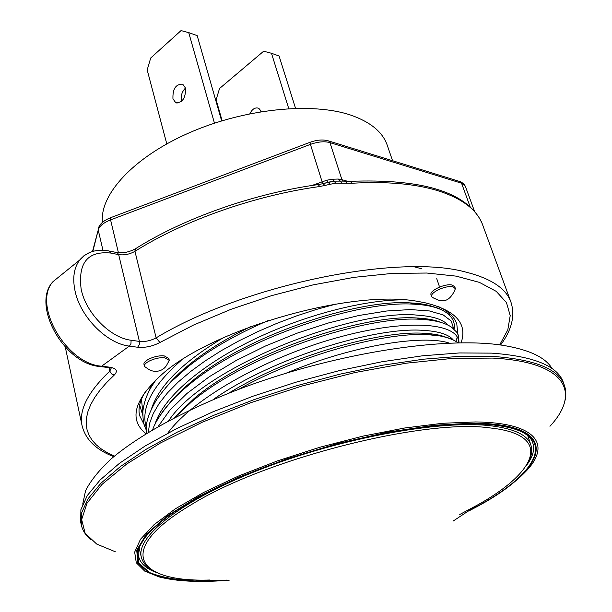 <?xml version="1.0" encoding="UTF-8"?>
<svg xmlns="http://www.w3.org/2000/svg" width="612" height="612" viewBox="0 0 612 612"><rect width="100%" height="100%" fill="white"/><g stroke="black" fill="none" stroke-linecap="round" stroke-linejoin="round"><path stroke-width="0.92" d="M459.75 514.501L476.802 505.397C536.999 472.097 554.013 434.864 490.541 427.987C424.95 418.233 264.751 458.778 190.967 504.877C113.633 550.792 137.05 582.394 209.709 580.008M453.255 339.951C448.741 334.42 438.575 331.207 422.739 330.327C375.89 326.762 272.998 357.37 213.129 399.621M228.597 393.264C289.667 355.511 380.412 330.365 423.718 333.265L424.315 333.288C433.74 333.777 441.153 335.177 446.546 337.48M392.56 160.726L387.258 145.274C382.722 132.1 370.62 122.071 350.936 115.178C311.822 101.799 243.561 108.752 188.358 133.194C133.049 157.598 99.549 194.792 102.426 222.378M415.265 304.256L416.336 303.3M419.534 303.644L418.646 304.485M422.395 318.378L421.247 319.38M434.237 320.826L434.612 320.359M437.794 335.621L438.353 334.986M167.902 405.198C174.129 397.219 182.215 389.178 192.153 381.085C246.605 335.162 358.265 298.939 410.262 302.902L413.643 303.085C422.119 303.682 429.004 305.028 434.306 307.109M440.946 335.606L440.571 336.08M447.93 325.026C443.226 319.518 433.143 316.243 417.682 315.195C355.977 308.203 204.576 365.8 168.698 420.742M174.06 417.927L194.165 398.496C249.061 351.609 365.004 313.902 417.07 318.018L418.654 318.095C427.734 318.645 435.01 320.03 440.487 322.256M151.86 383.976L148.188 392.866M223.25 337.755C183.187 361.776 159.281 385.415 151.524 408.686M165.309 388.23C171.819 380.052 180.219 371.844 190.516 363.589C207.514 350.049 227.771 337.625 251.28 326.334M402.658 299.865C364.997 299.826 304.7 314.713 252.442 340.15C200.438 365.402 162.532 398.435 154.905 424.575M552.154 368.669C545.652 357.576 529.648 349.873 504.143 345.543C445.184 335.59 330.549 353.705 234.886 390.808C181.251 411.876 137.509 436.371 110.894 459.122C98.999 470.314 90.561 480.833 85.573 490.679L82.712 504.166M563.438 382.707C557.999 366.106 534.062 356.245 491.62 353.132L459.337 352.948L422.387 355.817L381.865 361.769L339.14 370.673L295.703 382.27L253.154 396.148L213.014 411.784L176.669 428.584L145.243 445.926L119.577 463.215L100.2 479.9L87.325 495.498L80.899 509.651L80.654 522.051L81.35 525.15L81.618 512.81L88.067 498.726L100.972 483.189L120.38 466.558L146.077 449.315L177.541 432.011L213.932 415.234L254.11 399.613L296.698 385.728L340.165 374.116L382.928 365.18L423.466 359.19L460.438 356.276L492.729 356.398C535.171 359.428 559.093 369.197 564.494 385.698L563.438 382.707M435.01 298.618C446.232 304.623 451.067 296.835 453.775 292.352L455.42 288.65L452.819 286.89C445.896 284.993 429.601 292.59 431.659 296.721L434.359 298.511M455.42 288.642L454.785 286.829L452.184 285.062C445.268 283.149 428.958 290.769 431.039 294.9L431.659 296.721M167.252 364.071L169.279 360.361L164.865 357.875C156.978 356.574 142.994 362.488 144.478 366.466L147.89 368.791C153.841 373.297 163.687 371.836 167.252 364.071M169.279 360.361L168.813 358.464L164.399 355.97C156.527 354.646 142.527 360.575 144.027 364.561L144.478 366.466M145.97 433.747C129.071 420.039 133.661 400.937 159.732 376.434C208.906 329.684 352.397 288.267 418.922 301.624L424.361 302.611C455.512 310.016 467.759 323.411 461.104 342.789M146.36 390.303C140.094 399.697 137.838 408.112 139.59 415.548L144.195 424.713M480.206 219.578C473.283 206.91 458.786 197.171 436.708 190.355C414.194 183.677 385.904 181.313 351.831 183.256L335.575 183.133L319.785 186.515C255.12 195.305 183.416 220.657 134.946 251.325L156.121 337.862C243.607 284.932 398.458 253.307 465.701 272.065C490.977 278.414 506.04 288.397 510.905 302.022L482.195 223.655L479.938 219.02M455.925 341.488L457.271 337.12M457.784 334.274L456.804 323.985C454.334 316.764 447.938 310.842 437.626 306.23M311.875 185.505L326.93 180.173L332.867 179.217L338.252 179.041L340.004 180.976M326.93 180.173L327.879 182.254L334.221 181.175L340.586 181.045L334.221 181.175L328.055 182.246L329.929 184.136M323.182 183.631L328.055 182.246L323.128 183.623L324.873 185.535M481.682 222.37L482.164 223.571M481.063 221.139L480.787 220.572M351.831 183.256L350.401 181.328L349.865 181.359M346.797 183.302L345.451 181.359M318.194 184.579L319.785 186.515M341.412 182.973L340.586 181.045L350.401 181.328C420.498 178.696 463.72 191.334 480.068 219.249L481.621 222.233M322.654 183.745L318.561 184.526C254.385 193.201 183.432 218.3 135.229 248.908L134.946 251.325C129.683 254.294 124.259 255.395 118.674 254.615L110.497 253.024C87.623 250.836 77.846 262.946 81.174 289.346C86.001 313.214 110.466 337.946 131.098 340.241L139.406 341.412L118.674 254.615L117.297 252.626L109.127 251.019L110.497 253.024M222.133 120.725L216.12 99.779L219.532 88.518L263.65 51.217L271.476 53.267L288.757 108.607M295.542 108.316L279.08 55.998L271.476 53.267M261.462 111.614L258.807 108.316C255.296 107.085 252.32 108.89 249.864 113.725M261.339 111.3L260.75 111.728M181.473 101.447L181.458 101.401C180.502 96.237 181.833 91.792 185.467 88.059M185.451 87.998C185.826 97.974 182.583 102.87 175.72 102.686L172.951 98.807C172.584 88.839 175.843 83.966 182.728 84.181L185.451 87.998M214.46 123.165L188.733 32.627L181.037 30.6L150.713 57.995L147.178 69.929L166.785 143.874M188.733 32.627L197.171 35.603L221.643 120.878M155.823 572.228C147.905 568.586 143.101 563.675 141.403 557.478C135.275 536.854 181.665 499.759 262.257 468.662C342.659 437.519 441.145 419.778 490.824 425.784C514.417 428.714 527.781 435.14 530.91 445.062C532.769 451.197 531.323 457.921 526.557 465.219M151.852 386.126L156.014 379.83M146.314 427.666C140.439 408.441 152.051 386.019 181.152 360.407M434.168 320.244L433.709 320.726M142.803 412.756L141.494 399.139M414.339 266.84L421.523 268.729M436.738 278.682L439.294 286.209M238.473 389.431C301.188 354.034 386.532 331.849 428.308 334.695C440.502 335.353 449.407 337.434 455.022 340.945M286.561 373.014C353.904 344.801 423.611 334.466 449.246 343.087M174.558 417.667L191.579 401.832C247.837 353.912 367.338 315.142 420.972 319.365L417.07 318.018M167.726 433.197C194.188 396.882 271.124 355.082 341.733 336.439C412.289 317.674 459.895 323.939 458.625 342.819M157.689 419.373C164.2 408.066 174.848 396.377 189.636 384.298C245.427 337.38 360.483 300.132 414.033 304.195C427.421 304.814 437.297 307.025 443.654 310.827M158.171 426.533L169.708 410.331L186.989 393.439L209.273 376.74L235.972 360.59L265.631 345.925L297.072 333.173L328.766 322.876L358.999 315.471L386.73 310.995L410.423 309.573L429.494 310.965L443.18 314.928L451.258 321.055L453.714 328.919M146.467 433.441C146.322 425.455 145.036 419.786 156.397 400.034C162.241 391.779 167.466 385.422 172.064 380.962L188.045 366.703C210.138 349.261 237.073 333.785 268.867 320.283M431.774 333.9L430.672 334.848M148.334 432.309L149.634 423.221L153.23 413.597L159.189 403.423L167.466 392.912L177.908 382.301L190.454 371.637L204.997 361.019L221.223 350.707L238.741 340.961L257.43 331.781L276.953 323.327L296.812 315.815L316.557 309.397L336.042 304.019M448.787 312.908L448.879 314.568M437.672 334.841L437.006 335.506M549.951 426.289C581.239 392.72 566.697 361.937 492.775 358.089L452.773 358.372L406.169 363.199L355.113 372.517L302.229 385.958L250.377 402.834L202.32 422.196L160.474 442.966L126.669 464.034L102.051 484.367L87.088 503.102L81.648 519.565L85.16 533.312L96.727 544.076L115.285 551.749M225.897 580.428C198.556 582.494 176.363 581.339 159.304 576.971L144.761 571.126L136.292 562.803L134.671 552.116L140.477 539.287L154.04 524.691L175.307 508.84L203.765 492.385L238.42 476.09L277.802 460.767L320.03 447.211L363 436.119L404.54 428.025L442.644 423.274L475.631 421.951C536.9 422.624 551.481 444.725 526.152 471.087C513.499 484.421 494.335 497.74 468.67 511.058M469.09 510.775C546.883 471.676 567.37 424.269 474.797 423.183L434.78 425.195L387.893 432.11L337.227 443.623L286.385 458.992L239.04 477.085L198.449 496.554L167.061 516.023L146.329 534.23L136.721 550.173L137.876 563.147L148.831 572.733L168.239 578.761L194.608 581.239L228.735 580.145M226.998 580.084L195.075 581.01C176.271 580.015 161.071 577.185 149.481 572.518L138.587 562.956L137.463 550.027L147.048 534.138L167.719 516L198.999 496.607C224.703 483.419 253.903 470.949 286.592 459.199C320.382 448.275 354.08 439.355 387.694 432.424C420.107 426.916 448.971 423.948 474.269 423.519C565.687 424.56 546.654 471.026 470.521 509.796M526.282 465.648C532.968 456.973 535.072 449.216 532.608 442.377C528.6 431.032 509.031 424.797 473.91 423.68M473.26 423.672C416.504 422.808 321.476 443.44 248.013 473.726C174.175 503.967 134.036 538.216 138.541 556.124C140.094 563.216 146.008 568.663 156.29 572.442M113.74 456.674C96.107 449.82 85.558 439.531 82.107 425.791C78.657 410.262 87.876 392.047 109.778 371.132L111.453 373.848L114.283 375.034L106.496 382.691L99.97 390.204L94.707 397.517L90.714 404.601L87.975 411.409L86.476 417.912L86.185 424.07L87.065 429.876L89.077 435.293L92.183 440.303L96.321 444.901L101.447 449.07L107.505 452.803L114.436 456.093M499.698 344.893L507.792 329.876L510.209 315.624L506.476 302.619L496.248 291.366L479.41 282.377L456.108 276.127L426.824 273.036L392.399 273.396L354.034 277.351L313.214 284.848L271.651 295.634L231.137 309.259L193.377 325.117L159.908 342.498C152.633 346.323 145.212 347.907 137.639 347.249L129.331 346.109C106.886 343.707 80.21 316.802 75.016 290.83C72.4 278.077 73.93 267.834 79.606 260.115L83.867 255.816L89.069 252.779M108.332 250.866L109.127 251.019C96.658 248.694 86.82 251.731 79.606 260.115L53.007 281.635C32.176 304.439 66.104 363.941 101.63 366.198L109.93 367.215C116.624 368.401 118.078 371.01 114.283 375.034M131.098 340.241L130.968 343.584L129.629 345.864L101.63 366.198L99.771 366.504C63.778 363.819 31.044 304.554 53.007 281.635L61.69 274.612M432.852 319.938L432.317 320.497M109.778 371.132L108.982 367.621L111.308 367.904L109.778 371.132M470.192 206.933L461.547 183.21L329.937 142.611L341.909 179.668L348.075 181.42M322.7 183.715L310.422 144.386L110.573 219.884L118.43 252.764M102.954 250.254L98.218 230.005L92.863 251.387M474.514 211.347L465.334 186.216L459.474 181.427M338.252 179.041L341.909 179.668L342.927 181.198M465.334 186.216L463.513 183.539L460.278 181.68L328.675 140.959L329.937 142.611C324.429 141.112 317.926 141.709 310.422 144.386L309.947 142.344L110.504 217.734L110.573 219.884C103.573 222.684 99.458 226.05 98.218 230.005L92.511 251.486M137.639 347.249L139.268 344.732L139.406 341.412C145.09 341.932 150.659 340.746 156.121 337.862L159.908 342.498M332.867 179.217L335.575 183.133M98.341 228.207L98.165 228.896C99.305 224.336 103.413 220.618 110.504 217.734L110.749 217.643M310.039 142.305L309.947 142.344C317.016 139.788 323.266 139.329 328.675 140.959L327.856 140.706M116.51 252.465L117.297 252.626C123.234 253.314 129.216 252.083 135.229 248.908L135.78 248.564M100.659 366.611L108.072 367.514L109.93 367.215M141.403 557.478L139.138 548.123M530.91 445.062L527.842 435.928M419.717 318.936L419.465 318.148M414.967 304.24L414.615 303.154M453.178 521.049L476.802 505.397M146.268 430.098C144.975 426.641 142.772 424.506 142.887 411.371C144.164 400.325 148.586 389.767 156.152 379.7M142.772 415.326L139.658 404.892M457.86 342.835C453.5 338.857 441.114 335.942 439.806 335.942L428.308 334.695L424.315 333.288M174.688 417.606L191.579 401.832L194.165 398.496M459 342.812C458.289 331.367 458.021 333.968 452.107 327.611C445.528 322.868 435.155 320.122 420.972 319.365M152.732 429.678C154.767 421.798 168.323 400.944 189.636 384.298L192.153 381.085M454.043 329.225C455.848 321.568 451.35 306.031 414.033 304.195L410.262 302.902M188.045 366.703L190.516 363.589M436.96 335.498L437.626 334.833M449.269 314.943L449.407 313.436M564.31 403.117C566.245 396.959 566.307 391.152 564.494 385.698M229.24 580.168L226.233 580.406M90.798 539.792C85.871 535.615 82.719 530.726 81.35 525.15M423.634 305.005L424.284 304.371M426.51 319.77L427.406 318.959M82.107 425.791L65.285 347.142M341.649 181.106L334.198 181.167L323.694 183.47M500.601 345.015C511.869 329.822 515.304 315.486 510.905 302.022M175.72 102.686L177.105 103.107"/></g></svg>
